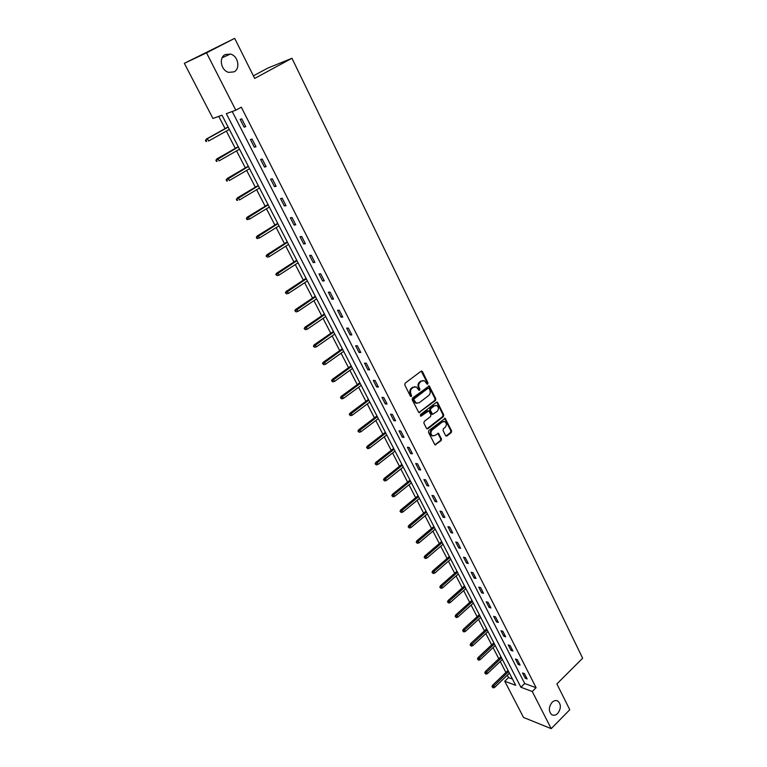 <?xml version="1.0" encoding="UTF-8"?>
<svg xmlns="http://www.w3.org/2000/svg" width="767" height="767" viewBox="0 0 767 767"><rect width="100%" height="100%" fill="white"/><g stroke="black" fill="none" stroke-linecap="round" stroke-linejoin="round"><path stroke-width="1.15" d="M427.746 384.094L427.986 382.896L422.454 371.64L421.054 371.228L405.12 383.184L404.765 384.919L410.422 396.232L411.409 396.51L410.93 393.835C410.077 391.64 410.46 389.789 412.071 388.284L413.403 387.287L416.347 386.942L418.974 390.345L419.616 390.278L419.865 389.07L419.137 387.613C418.293 385.427 418.667 383.586 420.268 382.091L421.591 381.094L424.477 380.748L427.114 384.171L427.746 384.094M427.008 384.056L427.257 382.858L421.256 371.113M410.681 396.453L410.201 393.787L410.93 393.835M418.878 390.23L418.408 387.575L419.137 387.613M552.067 702.342C548.568 707.107 548.443 711.201 551.694 714.643C553.649 715.755 555.644 715.362 557.667 713.454C561.147 708.67 561.252 704.576 557.973 701.163C556.046 700.079 554.081 700.472 552.067 702.342M225.249 54.553C218.49 57.583 221.021 70.641 228.671 72.366L233.983 71.868C240.723 68.771 238.106 55.703 230.388 54.045L225.249 54.553M445.617 435.646L446.969 435.992L451.245 432.578L451.59 430.881L445.186 418.312L428.811 430.584L428.456 432.3L434.975 444.918L441.14 440.632L441.485 438.935L438.465 433.288L434.947 435.464L432.444 435.771C430.479 434.055 430.402 432.118 432.195 429.942L442.367 421.936L444.793 421.62C446.768 423.317 446.864 425.254 445.09 427.43L443.403 428.763L443.058 430.469L445.617 435.646M184.348 63.325L234.683 38.35L254.682 78.426L291.968 58.273L582.652 658.239L556.88 683.896L569.776 709.734L551.195 728.65L523.525 717.452L504.744 681.23L515.702 685.314L222.008 115.203L212.948 118.473L184.348 63.325L206.534 52.846L235.795 110.218L226.332 113.641L520.898 687.261L532.25 691.498L551.195 728.65M234.683 38.35L206.534 52.846M232.228 111.512L524.724 683.531L536.095 687.711L241.308 107.188L235.795 110.218M536.095 687.711L532.25 691.498M435.455 400.479L435.8 398.773L429.223 385.897L412.541 398.025L412.186 399.76L418.868 412.675L435.455 400.479L434.707 400.432L435.062 398.725L428.542 385.887M437.727 402.685L443.738 414.918L443.393 416.625L427.9 428.772L426.519 428.417L423.892 423.173L424.237 421.447L430.584 416.51L430.939 414.794L428.734 410.824L421.188 416.069L420.537 416.145L420.46 414.602L436.346 402.311L437.727 402.685L436.979 402.627L443 414.851L443.738 414.918M291.968 58.273L267.76 68.11L253.398 75.856M240.148 119.364L244.127 127.159L245.718 126.632L241.739 118.818L240.148 119.364M250.445 139.546L254.376 147.245L255.986 146.765L252.055 139.057L250.445 139.546M260.607 159.478L264.49 167.072L266.111 166.65L262.228 159.037L260.607 159.478M270.646 179.152L274.481 186.659L276.12 186.285L272.285 178.759L270.646 179.152M280.559 198.586L284.346 205.997L285.995 205.671L282.208 198.241L280.559 198.586M290.348 217.78L294.087 225.095L295.755 224.817L292.016 217.483L290.348 217.78M300.022 236.735L303.713 243.964L305.391 243.733L301.699 236.485L300.022 236.735M309.571 255.459L313.214 262.602L314.911 262.419L311.258 255.258L309.571 255.459M319.005 273.953L322.61 281.01L324.307 280.866L320.702 273.8L319.005 273.953M328.334 292.227L331.881 299.197L333.597 299.101L330.04 292.112L328.334 292.227M337.538 310.28L341.056 317.174L342.772 317.116L339.263 310.213L337.538 310.28M346.636 328.123L350.107 334.93L351.842 334.911L348.371 328.094L346.636 328.123M355.629 345.754L359.061 352.475L360.806 352.504L357.374 345.764L355.629 345.754M364.517 363.165L367.901 369.819L369.665 369.876L366.271 363.222L364.517 363.165M373.299 380.384L376.645 386.952L378.409 387.057L375.053 380.47L373.299 380.384M381.976 397.402L385.283 403.893L387.057 404.027L383.749 397.527L381.976 397.402M390.556 414.218L393.826 420.632L395.609 420.805L392.33 414.381L390.556 414.218M399.032 430.833L402.272 437.18L404.056 437.391L400.825 431.035L399.032 430.833M407.411 447.266L410.613 453.537L412.416 453.786L409.214 447.506L407.411 447.266M415.704 463.517L418.868 469.711L420.671 469.998L417.507 463.786L415.704 463.517M423.892 479.576L427.018 485.703L428.839 486.019L425.704 479.883L423.892 479.576M431.994 495.453L435.09 501.522L436.912 501.867L433.815 495.789L431.994 495.453M440.009 511.158L443.067 517.15L444.889 517.533L441.83 511.531L440.009 511.158M447.928 526.689L450.948 532.614L452.789 533.027L449.759 527.082L447.928 526.689M455.761 542.048L458.752 547.906L460.593 548.347L457.602 542.47L455.761 542.048M463.508 557.235L466.461 563.026L468.311 563.496L465.348 557.686L463.508 557.235M471.168 572.249L474.092 577.982L475.952 578.481L473.018 572.738L471.168 572.249M478.752 587.11L481.638 592.776L483.498 593.303L480.602 587.627L478.752 587.11M486.24 601.807L489.106 607.416L490.966 607.972L488.109 602.344L486.24 601.807M493.66 616.342L496.489 621.893L498.358 622.468L495.53 616.908L493.66 616.342M500.995 630.723L503.794 636.217L505.674 636.821L502.874 631.318L500.995 630.723M508.253 644.951L511.023 650.378L512.902 651.02L510.132 645.574L508.253 644.951M515.434 659.026L518.176 664.404L520.064 665.066L517.322 659.678L515.434 659.026M522.538 672.956L525.251 678.277L527.14 678.958L524.427 673.627L522.538 672.956M218.758 116.373L225.076 128.607M226.361 131.09L235.287 148.376M236.572 150.878L245.363 167.896M246.667 170.408L255.325 187.186M256.629 189.708L265.161 206.227M266.465 208.768L274.874 225.047M276.187 227.598L284.471 243.638M285.794 246.197L293.953 261.998M295.285 264.577L303.32 280.147M304.662 282.726L312.581 298.075M313.924 300.664L321.728 315.793M323.07 318.401L330.769 333.3M332.121 335.917L339.704 350.605M341.056 353.232L348.534 367.709M349.896 370.346L357.269 384.622M358.63 387.258L365.897 401.333M367.268 403.979L374.43 417.852M375.801 420.517L382.867 434.189M384.238 436.854L391.208 450.344M392.579 453.019L399.454 466.317M400.834 468.992L407.603 482.107M408.993 484.792L415.666 497.725M417.056 500.41L423.643 513.171M425.033 515.865L431.533 528.444M432.924 531.148L439.338 543.554M440.728 546.257L447.056 558.501M448.446 561.214L454.687 573.285M456.087 575.998L462.233 587.915M463.642 590.628L469.711 602.383M471.111 605.105L477.103 616.697M478.512 619.42L484.418 630.857M485.827 633.59L491.647 644.874M493.066 647.607L498.809 658.748M500.228 661.48L505.904 672.467M507.313 675.209L508.531 677.577L512.452 679.016M508.531 677.577L504.744 681.23M524.724 683.531L520.898 687.261M244.127 127.159L245.574 126.344M254.376 147.245L255.804 146.42M264.49 167.072L265.9 166.238M274.481 186.659L275.88 185.815M284.346 205.997L285.727 205.144M294.087 225.095L295.458 224.242M303.713 243.964L305.065 243.101M313.214 262.602L314.556 261.729M322.61 281.01L323.933 280.128M331.881 299.197L333.194 298.315M341.056 317.174L342.35 316.272M350.107 334.93L351.391 334.028M359.061 352.475L360.327 351.564M367.901 369.819L369.157 368.898M376.645 386.952L377.891 386.031M385.283 403.893L386.52 402.963M393.826 420.632L395.043 419.702M402.272 437.18L403.471 436.241M410.613 453.537L411.812 452.597M418.868 469.711L420.048 468.771M427.018 485.703L428.187 484.754M435.09 501.522L436.241 500.563M443.067 517.15L444.208 516.191M450.948 532.614L452.089 531.646M458.752 547.906L459.874 546.938M466.461 563.026L467.573 562.048M474.092 577.982L475.195 577.005M481.638 592.776L482.731 591.798M489.106 607.416L490.19 606.429M496.489 621.893L497.562 620.896M503.794 636.217L504.859 635.22M511.023 650.378L512.078 649.381M518.176 664.404L519.211 663.397M525.251 678.277L526.287 677.271M423.077 380.499L421.591 381.094M418.408 387.575C417.564 385.389 417.938 383.548 419.539 382.052L420.853 381.065M414.947 386.683L413.403 387.287M410.201 393.787C409.348 391.601 409.731 389.751 411.342 388.246L412.665 387.249M418.811 412.646L434.707 400.432M429.069 388.486L428.101 388.217L414.247 398.763L413.998 399.981L416.289 403.078L419.271 402.733L428.695 395.504C430.277 394.008 430.651 392.177 429.817 390.01L429.069 388.486M416.922 403.298L415.561 403.02L414.036 401.457L413.518 398.715L427.363 388.169M426.893 428.849L442.655 416.558L443 414.851M428.13 410.767L427.085 410.872L420.46 416.002L421.188 416.069M437.123 411.419C438.925 409.223 438.82 407.267 436.797 405.551L434.371 405.848L430.766 408.648L430.421 410.364L432.607 414.333L437.123 411.419M435.627 405.34L434.371 405.848M432.54 414.295L431.409 413.787L429.683 410.297L430.028 408.59L433.633 405.791M443.662 421.409L442.367 421.936M432.837 435.924L431.706 435.685C429.75 433.978 429.664 432.032 431.457 429.865L441.629 421.86M434.889 444.87L440.402 440.546L440.747 438.849L437.804 433.25M445.972 436.049L450.507 432.502L450.843 430.805L444.524 418.283M205.403 140.284L206.083 141.569L206.678 141.377L206.007 140.093L205.403 140.284L207.397 138.702L208.605 141.013L229.343 129.431M206.678 141.377L206.083 141.569M206.007 140.093L207.397 138.702L228.154 127.13M206.323 139.057L228.058 126.948M215.843 160.178L216.505 161.453L217.109 161.271L216.447 160.006L215.843 160.178L217.828 158.625L219.026 160.907L239.525 149.191M217.109 161.271L216.505 161.453M216.447 160.006L238.355 146.928M216.745 158.942L238.23 146.698M226.14 179.833L226.802 181.079L227.406 180.926L226.754 179.67L226.14 179.833L228.125 178.299L229.314 180.552L249.572 168.711M227.406 180.926L226.802 181.079M226.754 179.67L248.422 166.468M227.032 178.577L248.278 166.199M236.322 199.228L236.965 200.465L237.588 200.331L236.936 199.094L236.322 199.228L238.297 197.723L239.467 199.947L259.505 187.992M237.588 200.331L236.965 200.465M236.936 199.094L258.364 185.777M237.195 197.972L258.211 185.47M246.37 218.394L247.012 219.611L247.636 219.496L246.993 218.279L246.37 218.394L247.233 217.128L248.345 216.908L249.496 219.113L269.313 207.032M246.993 218.279L268.191 204.847M247.233 217.128L268.009 204.501M249.496 219.113L247.636 219.496M256.303 237.319L256.935 238.527L257.559 238.432L256.926 237.224L256.303 237.319L257.137 236.044L258.268 235.862L259.409 238.038L279.006 225.843M256.926 237.224L277.894 223.686M257.137 236.044L277.692 223.293M259.409 238.038L257.559 238.432M266.101 256.015L267.357 257.127L266.101 256.015L266.935 254.73L268.076 254.586L269.198 256.724L288.584 244.433M266.734 255.938L287.481 242.295M266.935 254.73L287.261 241.864M269.198 256.724L267.357 257.127M275.794 274.49L277.05 275.602L275.794 274.49L276.609 273.196L277.75 273.071L278.862 275.2L298.037 262.793M276.427 274.423L296.954 260.684M276.609 273.196L296.714 260.214M278.862 275.2L277.05 275.602M285.362 292.735L286.609 293.847L285.362 292.735L286.158 291.431L287.318 291.345L288.421 293.435L307.385 280.933M286.005 292.687L306.311 278.852M286.158 291.431L306.052 278.344M288.421 293.435L286.609 293.847M294.816 310.76L296.062 311.881L294.816 310.76L295.602 309.446L296.771 309.398L297.855 311.46L316.618 298.852M295.468 310.731L315.553 296.8M295.602 309.446L315.285 296.263M297.855 311.46L296.062 311.881M304.154 328.573L305.41 329.695L304.154 328.573L304.93 327.25L306.11 327.231L307.183 329.273L325.745 316.57M304.806 328.564L324.7 314.537M304.93 327.25L324.403 313.971M307.183 329.273L305.41 329.695M313.387 346.176L314.633 347.298L313.387 346.176L314.154 344.843L315.333 344.853L316.397 346.876L334.757 334.076M314.048 346.176L333.722 332.063M314.154 344.843L333.415 331.469M316.397 346.876L314.633 347.298M322.514 363.568L323.751 364.699L322.514 363.568L323.262 362.235L324.451 362.273L325.496 364.267L343.674 351.382M323.175 363.587L342.648 349.388M323.262 362.235L342.322 348.755M325.496 364.267L323.751 364.699M331.526 380.758L332.773 381.889L331.526 380.758L332.264 379.416L333.463 379.483L334.498 381.448L352.484 368.476M332.197 380.796L351.468 366.521M332.264 379.416L351.123 365.849M334.498 381.448L332.773 381.889M340.443 397.747L341.679 398.878L340.443 397.747L341.171 396.405L342.37 396.491L343.395 398.437L361.19 385.379M341.114 397.795L360.193 383.442M341.171 396.405L359.828 382.743M343.395 398.437L341.679 398.878M349.244 414.544L350.481 415.676L349.244 414.544L349.963 413.192L351.181 413.308L352.187 415.235L369.799 402.09M349.925 414.611L368.812 400.173M349.963 413.192L368.438 399.444M352.187 415.235L350.481 415.676M357.959 431.14L359.186 432.281L357.959 431.14L358.659 429.788L359.876 429.923L360.873 431.831L378.304 418.609M358.63 431.227L377.335 416.721M358.659 429.788L376.942 415.954M360.873 431.831L359.186 432.281M366.559 447.554L367.786 448.695L366.559 447.554L367.259 446.193L368.476 446.356L369.464 448.235L386.721 434.947M367.24 447.65L385.753 433.067M367.259 446.193L385.35 432.281M369.464 448.235L367.786 448.695M375.073 463.776L376.3 464.917L375.073 463.776L375.753 462.405L376.981 462.597L377.958 464.457L395.043 451.092M375.753 463.882L394.085 449.241M375.753 462.405L393.663 448.427M377.958 464.457L376.3 464.917M383.481 479.816L384.708 480.957L383.481 479.816L384.152 478.445L385.389 478.656L386.357 480.497L403.269 467.055M384.171 479.941L402.32 465.224M384.152 478.445L401.889 464.38M386.357 480.497L384.708 480.957M391.803 495.674L393.02 496.824L391.803 495.674L392.464 494.293L393.711 494.533L394.66 496.354L411.4 482.846M392.493 495.808L410.46 481.034M392.464 494.293L410.019 480.171M394.66 496.354L393.02 496.824M400.029 511.359L401.246 512.509L400.029 511.359L400.681 509.969L401.927 510.237L402.867 512.03L419.444 498.464M400.719 511.503L418.514 496.671M400.681 509.969L418.053 495.779M402.867 512.03L401.246 512.509M408.159 526.871L409.377 528.012L408.159 526.871L408.801 525.472L410.057 525.759L410.987 527.543L427.392 513.9M408.859 527.025L426.481 512.135M408.801 525.472L426.011 511.215M410.987 527.543L409.377 528.012M416.203 542.202L417.421 543.352L416.203 542.202L416.836 540.812L418.092 541.109L419.022 542.873L435.263 529.172M416.903 542.374L434.362 527.428M416.836 540.812L433.873 526.478M419.022 542.873L417.421 543.352M424.161 557.369L425.369 558.52L424.161 557.369L424.774 555.97L426.049 556.296L426.96 558.04L443.048 544.282M424.86 557.551L442.147 542.547M424.774 555.97L441.648 541.579M426.96 558.04L425.369 558.52M432.022 572.374L433.23 573.524L432.022 572.374L432.636 570.964L433.911 571.319L434.812 573.035L450.737 559.22M432.732 572.566L449.855 557.513M432.636 570.964L449.347 556.516M434.812 573.035L433.23 573.524M439.807 587.215L441.015 588.366L439.807 587.215L440.411 585.806L441.687 586.17L442.578 587.877L458.359 574.004M440.517 587.417L457.477 572.307M440.411 585.806L456.959 571.29M442.578 587.877L441.015 588.366M447.506 601.894L448.714 603.044L447.506 601.894L448.101 600.475L449.376 600.868L450.267 602.546L465.885 588.625M448.216 602.105L465.023 586.947M448.101 600.475L464.486 585.911M450.267 602.546L448.714 603.044M455.119 616.409L456.327 617.56L455.119 616.409L455.703 614.99L456.988 615.402L457.861 617.071L473.344 603.092M455.838 616.639L472.482 601.433M455.703 614.99L471.935 600.369M457.861 617.071L456.327 617.56M462.654 630.771L463.853 631.931L462.654 630.771L463.23 629.352L464.524 629.784L465.387 631.433L480.717 617.406M463.373 631.011L479.864 615.767M463.23 629.352L479.308 614.683M465.387 631.433L463.853 631.931M470.113 644.989L471.302 646.14L470.113 644.989L470.679 643.561L471.973 644.012L472.827 645.641L488.004 631.567M470.833 645.239L487.17 629.937M470.679 643.561L486.604 628.835M472.827 645.641L471.302 646.14M477.486 659.045L478.675 660.205L477.486 659.045L478.042 657.616L479.337 658.086L480.18 659.697L495.223 645.584M478.205 659.304L494.399 643.973M478.042 657.616L493.823 642.851M480.18 659.697L478.675 660.205M484.782 672.956L485.971 674.116L484.782 672.956L485.329 671.528L486.633 672.007L487.467 673.608L502.366 659.447M485.501 673.225L501.551 657.856M485.329 671.528L500.956 656.715M487.467 673.608L485.971 674.116M492.002 686.724L493.191 687.884L492.002 686.724L492.539 685.295L493.843 685.794L494.677 687.376L509.441 673.167M492.73 687.002L508.626 671.595M492.539 685.295L508.032 670.425M494.677 687.376L493.191 687.884M427.257 382.858L427.986 382.896M410.93 395.245L411.658 395.293M419.127 389.022L419.865 389.07M419.539 382.052L420.268 382.091M411.342 388.246L412.071 388.284M421.716 371.612L422.454 371.64M419.07 412.502L419.808 412.569M428.974 386.357L429.712 386.405M435.062 398.725L435.8 398.773M413.518 398.715L414.247 398.763M413.269 399.923L413.998 399.981M414.036 401.457L414.765 401.515M442.655 416.558L443.393 416.625M427.171 428.695L427.9 428.772M427.085 410.872L427.813 410.93M430.028 408.59L430.766 408.648M429.683 410.297L430.421 410.364M431.409 413.787L432.147 413.854M431.457 429.865L432.195 429.942M438.168 433.671L438.916 433.748M440.747 438.849L441.485 438.935M440.402 440.546L441.14 440.632M435.177 444.707L435.915 444.802M444.898 418.715L445.637 418.782M450.843 430.805L451.59 430.881M450.507 432.502L451.245 432.578M446.231 435.905L446.969 435.992M222.152 57.774L230.388 54.045M556.439 700.587L557.973 701.163M421.294 371.103L421.946 371.123M428.59 385.868L429.223 385.897M415.561 403.02L416.289 403.078M431.869 414.266L432.607 414.333M436.644 402.148L437.248 402.196M431.706 435.685L432.444 435.771M437.899 433.221L438.465 433.288M444.611 418.255L445.186 418.312"/></g></svg>

